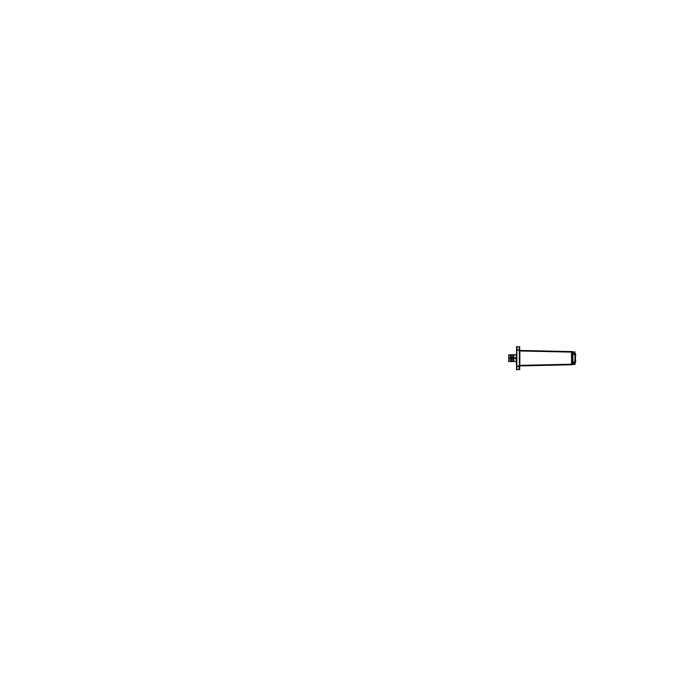 <?xml version="1.0" encoding="UTF-8"?>
<svg xmlns="http://www.w3.org/2000/svg" width="700" height="700" viewBox="0 0 700 700"><rect width="100%" height="100%" fill="white"/><g stroke="black" fill="none" stroke-linecap="round" stroke-linejoin="round"><path stroke-width="1.05" d="M513.739 358.164L513.756 361.55L513.266 361.06L513.756 361.55L513.756 354.786L513.739 361.533L513.739 358.164L516.416 358.164L513.756 358.164L513.739 354.804L513.739 358.164M511.472 354.804L511.472 358.164L512.811 358.164L511.499 358.164L511.472 354.804L511.472 361.533L511.499 354.786L512.829 354.804L512.829 361.533L512.829 358.164L512.829 361.533L511.472 361.533L516.416 361.533M510.571 354.804L510.545 361.55L508.918 361.533L508.918 354.804L510.571 354.804L510.571 361.533L510.545 354.786L510.571 358.164L508.944 358.164L510.545 358.164L510.571 361.533L511.044 361.06L510.545 361.55M508.918 361.533L508.918 354.804M573.396 351.942L519.689 350.464L572.653 351.741L519.846 350.473L519.846 350.919L571.611 352.065L571.611 364.271L519.689 365.444L519.75 350.91L571.611 352.065L571.611 364.271L519.846 365.418L519.75 365.899M575.321 354.734L575.391 355.276A64.811 64.811 0 0 1 575.461 358.225L575.461 358.094A64.811 64.811 0 0 1 575.4 361.06L574.928 361.043L575.391 361.06L575.067 362.408M572.933 364.446L573.064 364.394A3.876 3.876 0 0 1 572.644 364.551L573.064 351.942A3.876 3.876 0 0 0 572.644 351.785A3.876 3.876 0 0 1 573.064 351.942A3.876 3.876 0 0 0 572.644 351.785L573.064 351.942M575.12 354.06L575.391 355.276L574.928 355.294L575.391 355.276A64.811 64.811 0 0 1 575.461 358.225L575.4 361.007L572.758 364.044M572.836 352.319L574.962 355.346L573.291 352.546M575.4 360.885A3.876 3.876 0 0 1 575.4 360.999A3.876 3.876 0 0 0 575.4 360.885A3.876 3.876 0 0 1 575.4 360.999L575.4 355.329A3.876 3.876 0 0 0 575.067 353.938L575.391 355.267M574.928 361.043L575.391 361.06L575.067 362.399A3.876 3.876 0 0 0 575.4 361.007L575.4 355.329A3.876 3.876 0 0 1 575.4 355.451A3.876 3.876 0 0 0 575.4 355.329A3.876 3.876 0 0 1 575.4 355.451M519.75 350.464L572.644 351.645L572.635 352.144L572.644 351.61L519.75 350.438L519.846 365.418L519.846 350.919L571.602 352.065L571.611 364.271L519.759 365.426L519.75 350.91L571.611 352.065L571.611 364.709L571.602 364.245L519.846 365.418L519.846 365.864L519.75 350.91L519.846 365.418L519.846 350.919L571.602 352.065L571.62 351.627L571.611 364.709L571.602 364.245L519.75 365.426L519.846 350.919L571.602 352.065L571.611 364.271L519.846 365.418L519.846 350.919L571.602 352.065L571.62 351.627L571.585 364.683L572.136 364.7M575.4 360.964L575.461 358.094A64.811 64.811 0 0 1 575.4 361.06L575.067 362.399A3.876 3.876 0 0 0 575.4 361.007A3.876 3.876 0 0 1 575.067 362.399L575.234 361.961M575.452 359.196L575.435 360.062M575.312 354.672L575.067 353.938A3.876 3.876 0 0 1 575.4 355.329A3.876 3.876 0 0 0 575.067 353.938L575.304 355.276M511.499 361.55L511 361.06L511.499 361.55L508.76 361.533L511.472 361.533L511.472 358.164L511.472 361.533L508.76 361.533L508.918 357.954M508.76 357.963L508.944 361.55L508.944 357.954L516.416 357.954M508.918 358.382L508.76 354.804L508.76 358.382L508.76 354.804L517.003 354.804M508.76 358.365L508.944 354.786L508.944 358.382L516.416 358.382M512.811 361.55L513.301 361.06L512.811 361.55L512.811 354.795M508.76 361.498L508.76 354.839M508.742 358.365L508.742 355.084M508.742 357.971L508.742 361.252M516.197 354.672L516.197 361.664M519.689 369.6L519.689 346.736L519.689 369.6M519.689 366.572L516.565 366.572L516.565 349.764L519.689 349.764L519.689 347.226M519.689 350.175L519.689 366.161M516.565 350.359L516.565 346.85L519.356 346.868L519.365 349.764L519.356 346.85L519.636 369.329M519.689 347.191L519.365 349.764M519.452 346.868L516.565 346.894M519.636 350.359L519.636 346.894M519.636 366.572L519.636 349.764M516.565 365.977L516.565 369.486L519.689 369.162M519.452 369.469L519.636 365.977M516.565 369.486L519.636 369.486M516.845 369.933L516.845 346.404M519.689 367.203L519.689 365.172M519.636 350.604L519.636 365.733M519.636 349.116L519.689 351.164M516.565 358.61L516.845 350.963L516.845 364.525M516.565 357.726L516.416 364.954M519.689 365.715L572.644 364.56L572.644 351.776L519.767 350.621M519.689 350.621L519.724 365.566L519.724 350.621M519.881 365.365L571.559 364.219L571.559 364.709L571.559 364.236M519.872 365.829L572.644 364.691L572.635 364.192L572.644 364.683L572.635 364.192L572.644 364.683L519.689 365.873L572.644 364.735L519.741 365.908M571.62 364.709L571.611 364.236L571.62 364.709L571.602 364.271L519.846 365.418L571.602 364.271L571.62 364.709L571.62 351.627M574.936 360.938L575.365 361.392L574.936 360.938M572.644 364.394L575.067 364.394L575.067 351.942L575.067 364.394L572.644 364.394L575.067 364.394L575.067 351.942L572.644 351.942M571.559 364.394L571.559 351.942M575.067 353.238L575.837 355.416L575.067 353.238L575.837 355.416L574.936 355.399L575.4 355.39L575.216 354.305M571.559 352.091L571.559 351.627L571.559 352.091L519.881 350.971L519.724 350.376L519.689 350.971L519.872 350.429M519.724 350.438L519.881 350.945M572.644 364.543L573.064 364.394A3.876 3.876 0 0 1 572.644 364.551L518.814 365.733L572.644 364.56A3.876 3.876 0 0 0 573.064 364.394L572.644 351.776M575.837 360.92L575.067 363.099M573.396 364.394L572.644 364.63M575.391 361.06L575.067 362.731L575.391 361.06M572.136 351.636L571.585 351.654M573.335 351.916L574.709 351.942L573.335 351.916M575.391 355.215A64.811 64.811 0 0 1 575.391 361.113M572.644 351.61L519.75 350.438L572.644 351.61M575.837 355.416L575.4 355.381L575.837 355.416M519.872 365.873L519.724 365.391L519.872 365.873M519.75 350.131L519.75 366.205M508.918 361.252L508.918 358.164M512.829 354.804L512.829 358.164L512.829 354.804M508.76 358.164L508.76 361.252M516.845 350.088L519.365 350.088L516.845 350.088L519.365 350.088L519.365 366.249L516.845 366.249L519.365 366.249L519.365 350.088L519.365 366.249L516.845 366.249M575.444 359.459L575.4 361.007L575.461 358.164L575.4 361.007L573.466 363.676L574.962 360.99L574.962 355.346L574.962 360.99L572.644 364.088L574.962 360.99L574.962 355.346L572.644 352.249L575.4 355.329L574.962 360.99L574.962 355.346L575.461 358.374M575.444 356.877L575.4 361.007L573.466 363.676M519.846 350.473L519.846 350.919L571.602 352.065M519.365 366.572L519.365 369.486M575.4 361.007L574.962 360.99L575.4 361.007M516.845 361.533L513.739 361.533M513.739 354.804L516.845 354.804M519.689 365.873L572.644 364.691L519.689 365.873M575.374 361.287L575.05 362.46M575.365 361.401L575.4 360.946L575.365 361.401M572.644 351.645L519.689 350.464"/></g></svg>
